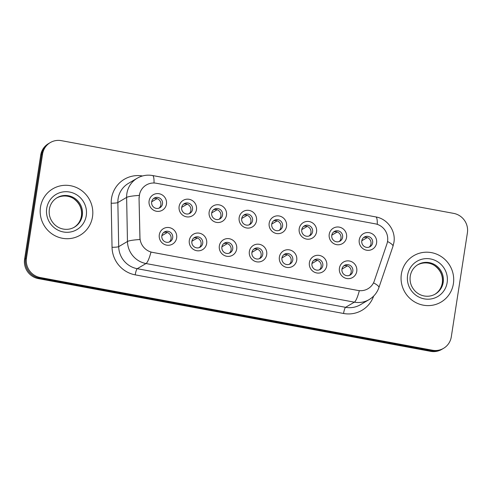 <?xml version="1.0" encoding="UTF-8"?>
<svg xmlns="http://www.w3.org/2000/svg" width="492" height="492" viewBox="0 0 492 492"><rect width="100%" height="100%" fill="white"/><g stroke="black" fill="none" stroke-linecap="round" stroke-linejoin="round"><path stroke-width="0.74" d="M206.665 243.54A8.973 8.708 -120.5 0 1 196.64 250.692A8.973 8.708 -120.5 0 1 189.322 240.33A8.973 8.708 -120.5 0 1 199.352 233.177A8.973 8.708 -120.5 0 1 206.665 243.54M191.874 241.344A5.609 5.443 59.5 0 0 200.133 247.181A5.609 5.443 59.5 0 0 200.349 237.808A5.609 5.443 59.5 0 0 191.874 241.344M236.683 249.106A8.973 8.708 -120.5 0 1 226.658 256.258A8.973 8.708 -120.5 0 1 219.346 245.895A8.973 8.708 -120.5 0 1 229.37 238.743A8.973 8.708 -120.5 0 1 236.683 249.106M221.892 246.91A5.609 5.443 59.5 0 0 230.151 252.747A5.609 5.443 59.5 0 0 230.367 243.374A5.609 5.443 59.5 0 0 221.892 246.91M266.701 254.672A8.973 8.708 -120.5 0 1 256.676 261.824A8.973 8.708 -120.5 0 1 249.364 251.461A8.973 8.708 -120.5 0 1 259.389 244.309A8.973 8.708 -120.5 0 1 266.701 254.672M251.91 252.476A5.609 5.443 59.5 0 0 260.176 258.312A5.609 5.443 59.5 0 0 260.385 248.94A5.609 5.443 59.5 0 0 251.91 252.476M296.725 260.237A8.973 8.708 -120.5 0 1 286.695 267.39A8.973 8.708 -120.5 0 1 279.382 257.021A8.973 8.708 -120.5 0 1 289.407 249.875A8.973 8.708 -120.5 0 1 296.725 260.237M281.934 258.042A5.609 5.443 59.5 0 0 290.194 263.878A5.609 5.443 59.5 0 0 290.403 254.505A5.609 5.443 59.5 0 0 281.934 258.042M326.743 265.803A8.973 8.708 -120.5 0 1 316.719 272.955A8.973 8.708 -120.5 0 1 309.4 262.587A8.973 8.708 -120.5 0 1 319.431 255.434A8.973 8.708 -120.5 0 1 326.743 265.803M311.953 263.601A5.609 5.443 59.5 0 0 320.212 269.444A5.609 5.443 59.5 0 0 320.427 260.071A5.609 5.443 59.5 0 0 311.953 263.601M356.762 271.369A8.973 8.708 -120.5 0 1 346.737 278.521A8.973 8.708 -120.5 0 1 339.425 268.152A8.973 8.708 -120.5 0 1 349.449 261A8.973 8.708 -120.5 0 1 356.762 271.369M341.971 269.167A5.609 5.443 59.5 0 0 350.23 275.01A5.609 5.443 59.5 0 0 350.445 265.631A5.609 5.443 59.5 0 0 341.971 269.167M176.646 237.98A8.973 8.708 -120.5 0 1 166.616 245.127A8.973 8.708 -120.5 0 1 159.303 234.764A8.973 8.708 -120.5 0 1 169.328 227.612A8.973 8.708 -120.5 0 1 176.646 237.98M161.856 235.779A5.609 5.443 59.5 0 0 170.115 241.615A5.609 5.443 59.5 0 0 170.324 232.242A5.609 5.443 59.5 0 0 161.856 235.779M196.468 209.666A8.973 8.708 -120.5 0 1 186.443 216.818A8.973 8.708 -120.5 0 1 179.125 206.449A8.973 8.708 -120.5 0 1 189.156 199.303A8.973 8.708 -120.5 0 1 196.468 209.666M181.677 207.47A5.609 5.443 59.5 0 0 189.937 213.307A5.609 5.443 59.5 0 0 190.152 203.934A5.609 5.443 59.5 0 0 181.677 207.47M226.486 215.232A8.973 8.708 -120.5 0 1 216.462 222.384A8.973 8.708 -120.5 0 1 209.149 212.015A8.973 8.708 -120.5 0 1 219.174 204.869A8.973 8.708 -120.5 0 1 226.486 215.232M211.695 213.03A5.609 5.443 59.5 0 0 219.955 218.872A5.609 5.443 59.5 0 0 220.17 209.5A5.609 5.443 59.5 0 0 211.695 213.03M256.504 220.797A8.973 8.708 -120.5 0 1 246.48 227.95A8.973 8.708 -120.5 0 1 239.167 217.581A8.973 8.708 -120.5 0 1 249.192 210.428A8.973 8.708 -120.5 0 1 256.504 220.797M241.713 218.596A5.609 5.443 59.5 0 0 249.979 224.438A5.609 5.443 59.5 0 0 250.188 215.065A5.609 5.443 59.5 0 0 241.713 218.596M286.529 226.363A8.973 8.708 -120.5 0 1 276.498 233.516A8.973 8.708 -120.5 0 1 269.185 223.147A8.973 8.708 -120.5 0 1 279.21 215.994A8.973 8.708 -120.5 0 1 286.529 226.363M271.738 224.161A5.609 5.443 59.5 0 0 279.997 230.004A5.609 5.443 59.5 0 0 280.206 220.625A5.609 5.443 59.5 0 0 271.738 224.161M316.547 231.929A8.973 8.708 -120.5 0 1 306.522 239.081A8.973 8.708 -120.5 0 1 299.204 228.712A8.973 8.708 -120.5 0 1 309.234 221.56A8.973 8.708 -120.5 0 1 316.547 231.929M301.756 229.727A5.609 5.443 59.5 0 0 310.015 235.57A5.609 5.443 59.5 0 0 310.231 226.191A5.609 5.443 59.5 0 0 301.756 229.727M346.565 237.495A8.973 8.708 -120.5 0 1 336.54 244.641A8.973 8.708 -120.5 0 1 329.228 234.278A8.973 8.708 -120.5 0 1 339.252 227.126A8.973 8.708 -120.5 0 1 346.565 237.495M331.774 235.293A5.609 5.443 59.5 0 0 340.034 241.129A5.609 5.443 59.5 0 0 340.249 231.757A5.609 5.443 59.5 0 0 331.774 235.293M376.583 243.054A8.973 8.708 -120.5 0 1 366.558 250.207A8.973 8.708 -120.5 0 1 359.246 239.844A8.973 8.708 -120.5 0 1 369.271 232.691A8.973 8.708 -120.5 0 1 376.583 243.054M361.792 240.859A5.609 5.443 59.5 0 0 370.058 246.695A5.609 5.443 59.5 0 0 370.267 237.322A5.609 5.443 59.5 0 0 361.792 240.859M166.45 204.1A8.973 8.708 -120.5 0 1 156.419 211.252A8.973 8.708 -120.5 0 1 149.107 200.89A8.973 8.708 -120.5 0 1 159.131 193.737A8.973 8.708 -120.5 0 1 166.45 204.1M151.659 201.905A5.609 5.443 59.5 0 0 159.918 207.741A5.609 5.443 59.5 0 0 160.128 198.368A5.609 5.443 59.5 0 0 151.659 201.905M193.676 238.067A5.609 5.443 -120.5 0 1 199.272 247.587M223.694 243.632A5.609 5.443 -120.5 0 1 229.29 253.152M253.712 249.198A5.609 5.443 -120.5 0 1 259.309 258.718M283.736 254.764A5.609 5.443 -120.5 0 1 289.333 264.284M313.755 260.329A5.609 5.443 -120.5 0 1 319.351 269.85M343.773 265.895A5.609 5.443 -120.5 0 1 349.369 275.415M163.658 232.507A5.609 5.443 -120.5 0 1 169.254 242.027M183.479 204.192A5.609 5.443 -120.5 0 1 189.076 213.713M213.497 209.758A5.609 5.443 -120.5 0 1 219.094 219.278M243.515 215.324A5.609 5.443 -120.5 0 1 249.112 224.844M273.54 220.89A5.609 5.443 -120.5 0 1 279.136 230.41M303.558 226.455A5.609 5.443 -120.5 0 1 309.154 235.975M333.576 232.021A5.609 5.443 -120.5 0 1 339.173 241.541M363.594 237.581A5.609 5.443 -120.5 0 1 369.191 247.101M153.461 198.627A5.609 5.443 -120.5 0 1 159.057 208.147M139.205 197.919A15.141 14.692 -120.5 0 1 139.377 195.312A15.141 14.692 -120.5 0 1 146.339 184.974A15.141 14.692 -120.5 0 1 156.296 183.245L375.212 223.823A15.141 14.692 -120.5 0 1 386.94 243.841L374.32 280.926A15.141 14.692 -120.5 0 1 367.979 288.736A15.141 14.692 -120.5 0 1 358.016 290.464L152.477 252.365A15.141 14.692 -120.5 0 1 139.962 237.476L139.033 198.018L139.783 193.208M40.485 207.175A26.919 26.119 59.5 0 0 51.832 233.792A26.919 26.119 59.5 0 0 80.135 235.207A26.919 26.119 59.5 0 0 92.502 216.818A26.919 26.119 59.5 0 0 81.149 190.207A26.919 26.119 59.5 0 0 52.853 188.793A26.919 26.119 59.5 0 0 40.485 207.175A26.919 26.119 59.5 0 0 51.832 233.792A26.919 26.119 59.5 0 0 80.135 235.207A26.919 26.119 59.5 0 0 92.502 216.818A26.919 26.119 59.5 0 0 81.149 190.207A26.919 26.119 59.5 0 0 52.853 188.793A26.919 26.119 59.5 0 0 40.485 207.175M401.367 274.081A26.919 26.119 59.5 0 0 412.72 300.692A26.919 26.119 59.5 0 0 441.023 302.106A26.919 26.119 59.5 0 0 453.39 283.724A26.919 26.119 59.5 0 0 442.037 257.113A26.919 26.119 59.5 0 0 413.735 255.699A26.919 26.119 59.5 0 0 401.367 274.081A26.919 26.119 59.5 0 0 412.72 300.692A26.919 26.119 59.5 0 0 441.023 302.106A26.919 26.119 59.5 0 0 453.39 283.724A26.919 26.119 59.5 0 0 442.037 257.113A26.919 26.119 59.5 0 0 413.735 255.699A26.919 26.119 59.5 0 0 401.367 274.081M50.301 142.575L48.431 143.676A16.826 16.322 59.5 0 0 40.701 155.171L24.6 259.179A16.826 16.322 59.5 0 0 38.314 278.613L430.629 351.343L431.564 350.79A16.826 16.322 59.5 0 0 442.634 348.871A16.826 16.322 59.5 0 1 431.564 350.79L39.249 278.066L431.564 350.79L432.499 350.243A16.826 16.322 59.5 0 0 443.569 348.324A16.826 16.322 59.5 0 0 451.299 336.829L467.4 232.821A16.826 16.322 59.5 0 0 453.686 213.387L61.371 140.657A16.826 16.322 59.5 0 0 50.301 142.575A16.826 16.322 59.5 0 0 42.57 154.07L26.47 258.079A16.826 16.322 59.5 0 0 40.184 277.513L432.499 350.243M24.6 259.179L25.535 258.626A16.826 16.322 59.5 0 0 39.249 278.066A16.826 16.322 59.5 0 1 25.535 258.626L41.636 154.617L25.535 258.626L26.47 258.079M49.366 143.129A16.826 16.322 59.5 0 0 41.636 154.617A16.826 16.322 59.5 0 1 49.366 143.129M373.514 282.832A19.625 3.641 18.8 0 1 378.92 287.562C377.093 292.746 373.828 296.762 369.111 299.603A22.429 21.765 -120.5 0 1 354.357 302.162A19.625 3.635 100.5 0 0 359.326 290.723L150.976 252.095A19.625 3.635 -79.5 0 1 146.007 263.54A22.429 21.765 -120.5 0 1 127.465 241.486A19.625 2.38 -1.1 0 1 139.968 239.512L139.033 198.018M430.629 351.343A16.826 16.322 59.5 0 0 441.699 349.425L443.569 348.324M157.096 198.614L151.671 201.8M167.292 232.488L161.868 235.674M187.12 204.174L181.696 207.366M217.138 209.74L211.714 212.931M247.156 215.305L241.732 218.497M277.174 220.871L271.75 224.063M197.317 238.054L191.892 241.24M227.335 243.62L221.91 246.806M257.353 249.18L251.929 252.371M307.199 226.437L301.774 229.623M337.217 232.003L331.793 235.188M367.235 237.568L361.811 240.754M287.371 254.745L281.947 257.937M317.395 260.311L311.971 263.503M347.413 265.877L341.989 269.069M373.662 296.067A28.038 27.208 -120.5 0 1 343.564 313.484L135.22 274.856A28.038 27.208 -120.5 0 1 112.041 247.292A5.609 0.683 178.9 0 0 118.695 246.646L127.465 241.486L126.622 197.409A22.429 21.765 -120.5 0 1 126.881 193.547A22.429 21.765 -120.5 0 1 137.188 178.227L128.418 183.381A22.429 21.765 59.5 0 0 118.111 198.7A22.429 21.765 59.5 0 0 117.852 202.563L118.695 246.646A22.429 21.765 59.5 0 0 137.237 268.7L345.581 307.322A22.429 21.765 59.5 0 0 360.341 304.763L369.111 299.603M139.236 195.422A19.625 2.38 -1.1 0 0 126.622 197.409L117.852 202.563A5.609 0.683 178.9 0 1 111.198 203.214A28.038 27.208 -120.5 0 1 142.495 175.97M377.266 224.358A19.625 3.635 -79.5 0 0 375.808 216.917L152.557 175.527A19.625 3.635 100.5 0 1 154.014 182.999M343.564 313.484A5.609 1.039 -79.5 0 1 345.581 307.322L354.357 302.162L146.007 263.54L137.237 268.7A5.609 1.039 -79.5 0 0 135.22 274.856M387.53 241.492A19.625 3.641 18.8 0 1 392.985 246.246L378.92 287.562M112.041 247.292L111.198 203.214M42.57 154.07L40.701 155.171M40.184 277.513L38.314 278.613M74.04 227.378A17.091 16.587 59.5 0 0 81.487 215.957A17.091 16.587 59.5 0 0 74.477 199.198A17.091 16.587 59.5 0 0 56.721 197.925M74.452 227.144A17.091 16.587 59.5 0 0 82.305 215.471A17.091 16.587 59.5 0 0 75.098 198.577A17.091 16.587 59.5 0 0 57.127 197.679C52.847 200.299 50.252 204.162 49.348 209.26C48.597 215.096 50.307 220.164 54.471 224.457C56.863 226.763 59.637 228.263 62.791 228.971C66.961 229.819 70.848 229.217 74.452 227.144M86.26 215.662A20.455 19.852 59.5 0 0 69.581 192.028A20.455 19.852 59.5 0 0 46.728 208.337A20.455 19.852 59.5 0 0 63.4 231.972A20.455 19.852 59.5 0 0 86.26 215.662M434.928 294.284A17.091 16.587 59.5 0 0 442.376 282.857A17.091 16.587 59.5 0 0 435.365 266.098A17.091 16.587 59.5 0 0 417.61 264.825M435.34 294.05A17.091 16.587 59.5 0 0 443.194 282.377A17.091 16.587 59.5 0 0 435.986 265.477A17.091 16.587 59.5 0 0 418.016 264.579C413.729 267.199 411.14 271.061 410.236 276.166C409.485 281.996 411.195 287.064 415.359 291.362C417.745 293.663 420.519 295.163 423.68 295.87C427.849 296.725 431.736 296.116 435.34 294.05M447.148 282.568A20.455 19.852 59.5 0 0 430.469 258.933A20.455 19.852 59.5 0 0 407.61 275.237A20.455 19.852 59.5 0 0 424.288 298.872A20.455 19.852 59.5 0 0 447.148 282.568M392.985 246.246L393.914 242.451C395.986 230.871 387.438 218.792 375.808 216.917M152.557 175.527C147.114 174.58 141.991 175.478 137.188 178.227M56.309 198.159C64.212 193.946 71.574 196.769 74.55 199.352C79.913 203.706 82.201 209.266 81.414 216.043C80.51 221.142 77.921 225.004 73.634 227.63M417.198 265.059C425.1 260.852 432.462 263.669 435.432 266.252C440.801 270.606 443.089 276.166 442.302 282.943C441.398 288.048 438.803 291.91 434.522 294.53"/></g></svg>
